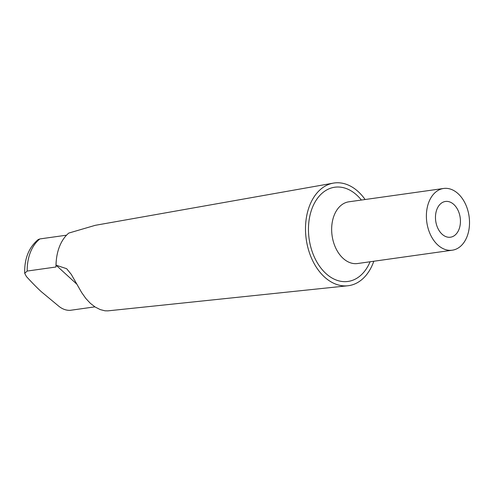 <?xml version="1.0" encoding="UTF-8"?>
<svg xmlns="http://www.w3.org/2000/svg" width="494" height="494" viewBox="0 0 494 494"><rect width="100%" height="100%" fill="white"/><g stroke="black" fill="none" stroke-linecap="round" stroke-linejoin="round"><path stroke-width="0.74" d="M436.937 209.246A18.043 12.35 -98 0 1 445.44 201.466A18.043 12.35 -98 0 1 460.186 217.613A18.043 12.35 -98 0 1 450.466 237.206A18.043 12.35 -98 0 1 437.95 228.487A18.043 12.35 -98 0 1 436.937 209.246M443.606 188.473L348.875 201.805A31.171 21.335 82 0 0 332.091 235.644A31.171 21.335 82 0 0 357.563 263.53L452.294 250.199A31.171 21.335 82 0 0 469.3 227.024A31.171 21.335 82 0 0 458.105 193.691A31.171 21.335 82 0 0 443.606 188.473A31.171 21.335 82 0 0 426.822 222.312A31.171 21.335 82 0 0 452.294 250.199M370.086 261.771A47.572 32.567 -98 0 1 325.466 273.096A47.572 32.567 -98 0 1 312.443 207.455A47.572 32.567 -98 0 1 356.878 195.192A47.572 32.567 -98 0 1 361.398 200.045M94.891 306.854L70.092 310.343C66.276 310.467 62.633 309.195 59.157 306.521L41.342 291.726C37.235 287.99 32.252 282.926 26.404 276.529L24.7 273.312L27.189 271.058L55.989 267.001L56.057 265.198L66.641 268.693L71.247 274.331L81.658 292.559L85.851 298.493L90.353 303.322L95.188 307.046L100.263 309.596L104.963 310.806L107.822 310.868L347.745 285.779A51.845 35.494 82 0 0 373.032 263.327A51.845 35.494 82 0 0 373.804 261.246M66.536 235.181L39.909 238.929L38.186 239.565C28.8 247.457 24.305 258.708 24.7 273.312M365.115 199.52A51.845 35.494 82 0 0 333.296 183.132L95.243 225.326L68.777 233.075A42.645 29.189 82 0 0 56.378 259.64A42.645 29.189 82 0 0 56.057 265.198M333.296 183.132A51.845 35.494 82 0 0 306.231 239.281A51.845 35.494 82 0 0 347.745 285.779M56.378 259.64L56.285 260.505A40.193 27.51 82 0 0 55.989 267.001M27.189 271.058A40.193 27.51 -98 0 1 39.909 238.929M76.903 284.254L56.094 265.192"/></g></svg>
